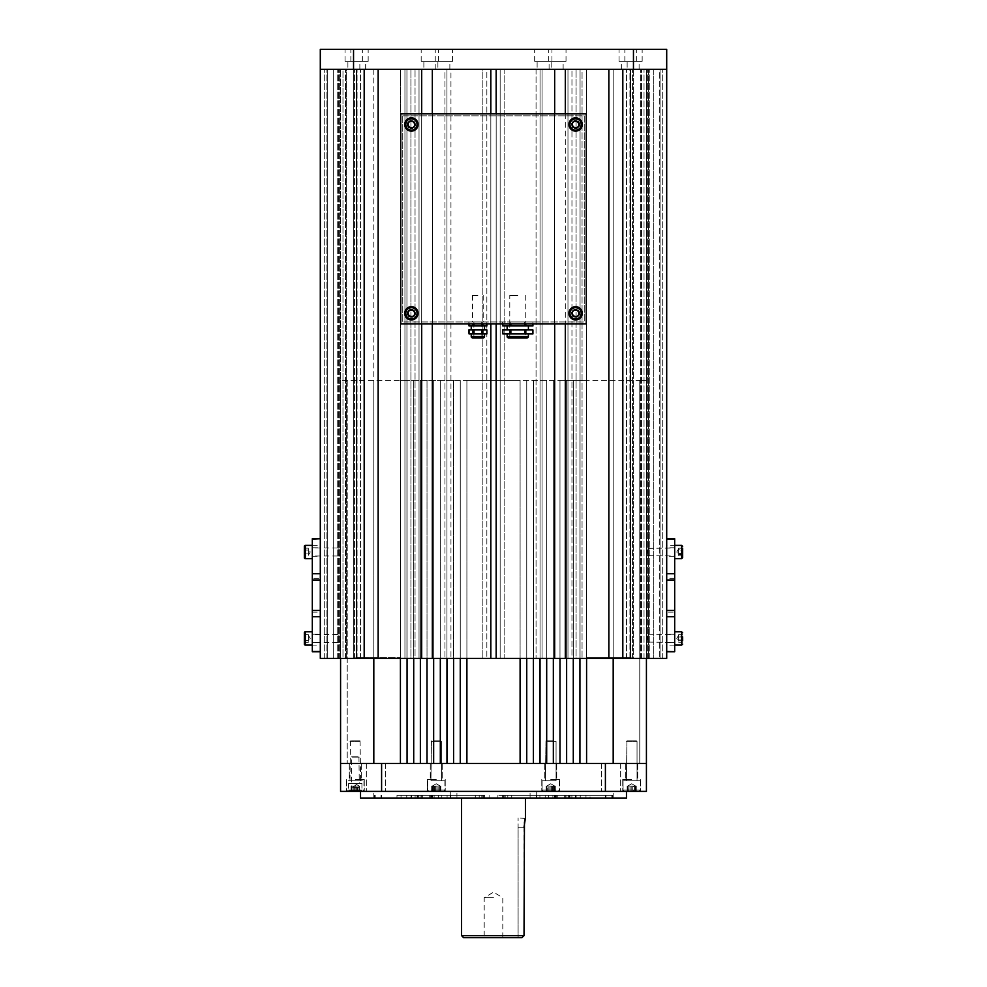 <?xml version="1.0" encoding="UTF-8"?>
<svg xmlns="http://www.w3.org/2000/svg" width="987" height="987" viewBox="0 0 987 987"><rect width="100%" height="100%" fill="white"/><g stroke="black" fill="none" stroke-linecap="round" stroke-linejoin="round"><path stroke-width="0.74" stroke-dasharray="4.93 3.7" d="M450.294 798.027L536.718 798.027L450.294 798.027M450.294 791.377L536.718 791.377L450.294 791.377M605.574 798.027L481.816 798.027L489.12 798.027L489.12 795.362L489.12 798.027L373.814 798.027L605.574 798.027L605.574 795.362L611.866 795.362L611.78 798.027M590.029 795.362L555.582 795.362L612.643 795.362L612.606 798.027L612.643 795.362L590.029 795.362L590.029 798.027M569.462 795.362L502.408 795.362L571.892 795.362L569.462 795.362L569.462 798.027M396.971 795.362L431.418 795.362L396.971 795.362L396.971 798.027M475.265 795.362L415.108 795.362L484.592 795.362L475.265 795.362L475.265 798.027M564.243 795.362L497.88 795.362L566.97 795.362L564.243 795.362L564.243 798.027M401.018 798.027L401.018 795.362L434.107 795.362L410.863 795.362L410.863 798.027M613.137 791.377L373.814 791.377L613.137 791.377M375.22 795.362L375.22 798.027M481.816 798.027L481.816 795.362L422.757 795.362L422.757 798.027M511.735 795.362L511.735 798.027M585.982 798.027L585.982 795.362L611.78 795.362M505.184 795.362L505.184 798.027M417.538 795.362L417.538 798.027M374.394 795.362L374.394 798.027L374.357 795.362M401.018 795.362L410.863 795.362M497.88 795.362L497.88 798.027L497.88 795.362M481.816 795.362L422.757 795.362M585.982 795.362L605.574 795.362M463.582 937.65L521.938 937.65M493.5 897.751L484.198 897.751L493.5 897.751M524.023 827.279L518.101 827.279L518.101 937.65L518.101 817.964L518.101 827.279L524.023 827.279L524.023 935.651L461.583 935.651M525.281 818.433L518.101 817.964M360.526 798.027L626.474 798.027M493.5 791.377L360.526 791.377L493.5 791.377M493.5 937.65L502.802 937.65L493.5 937.65M550.746 779.409L559.728 779.409L550.746 779.409M550.746 763.444L556.73 763.444L550.746 763.444M436.254 779.409L427.272 779.409L436.254 779.409M436.254 763.444L430.27 763.444L436.254 763.444M355.283 779.409L364.265 779.409L355.283 779.409M355.283 763.444L349.299 763.444L355.283 763.444M631.717 779.409L622.735 779.409L631.717 779.409M631.717 763.444L637.701 763.444L631.717 763.444M550.746 791.377L559.728 791.377L550.746 791.377M436.254 791.377L427.272 791.377L436.254 791.377M355.283 791.377L364.265 791.377L355.283 791.377M631.717 791.377L622.735 791.377L631.717 791.377M375.961 791.377L385.609 791.377L375.961 791.377M375.961 763.444L385.609 763.444L375.961 763.444M611.039 791.377L601.391 791.377L611.039 791.377M611.039 763.444L601.391 763.444L611.039 763.444M381.599 791.377L340.577 791.377L340.577 763.444L646.423 763.444L646.423 791.377L605.401 791.377L605.401 763.444L381.599 763.444L381.599 791.377L605.401 791.377M381.599 763.444L613.186 763.444L586.586 763.444L586.586 380.464L466.9 380.464L520.1 380.464L520.1 658.391M646.423 658.391L646.423 69.3L646.423 658.391L646.423 69.3L646.423 658.391L646.423 69.3L646.423 658.391L646.423 69.3L646.423 658.391L646.423 69.3L653.739 69.3L613.186 69.3L649.754 69.3L646.423 69.3L649.754 69.3L646.423 69.3L646.423 658.391L631.211 658.391L631.211 657.724L586.586 657.724L631.211 657.724L586.586 657.724L586.586 658.391L586.586 69.3L580.06 69.3L582.059 69.3L582.059 658.391L582.059 69.3L586.586 69.3L586.586 657.724L613.186 657.724L613.186 69.3L586.586 69.3L613.186 69.3L613.186 657.724L631.211 657.724L631.211 658.391L580.06 658.391L653.739 658.391L646.423 658.391L649.754 658.391L646.423 658.391L646.423 380.464L646.423 763.444L646.423 380.464L340.577 380.464L646.423 380.464L646.423 763.444L639.773 763.444L646.423 763.444L639.773 763.444L646.423 763.444L639.773 763.444L646.423 763.444L639.773 763.444L646.423 763.444L639.773 763.444L646.423 763.444L639.773 763.444L646.423 763.444L639.773 763.444L646.423 763.444L639.773 763.444L646.423 763.444L639.773 763.444L646.423 763.444L639.773 763.444L639.773 380.464L639.773 763.444L639.773 380.464L639.773 763.444L639.773 380.464L639.773 763.444L639.773 380.464L639.773 763.444L639.773 380.464L639.773 763.444L639.773 380.464L639.773 763.444L639.773 380.464L639.773 763.444L639.773 380.464L639.773 763.444L639.773 380.464L639.773 763.444L639.773 380.464L646.423 380.464L639.773 380.464L646.423 380.464L639.773 380.464L646.423 380.464L639.773 380.464L646.423 380.464L639.773 380.464L646.423 380.464L639.773 380.464L646.423 380.464L639.773 380.464L646.423 380.464L639.773 380.464L646.423 380.464L639.773 380.464L646.423 380.464L639.773 380.464L646.423 380.464L639.773 380.464L639.773 763.444L646.423 763.444L605.401 763.444M493.5 798.027L373.814 798.027L493.5 798.027M351.668 756.795L358.947 756.795L351.668 756.795M359.231 757.128L351.298 757.128L359.231 757.128M360.884 791.377L349.632 791.377L360.884 791.377M358.367 787.379L355.752 787.379L358.367 787.379M352.914 787.379L357.899 787.379L352.914 787.379L352.914 791.377L359.083 791.377L352.914 791.377M351.335 783.394L359.28 783.394L351.335 783.394L351.631 756.795M348.707 783.394L361.933 783.394L348.707 783.394M351.964 787.379L355.283 785.467L358.614 787.379M353.852 787.379L353.852 791.377M351.483 787.379L351.483 791.377M356.714 787.379L356.714 791.377M359.083 787.379L359.083 791.377M357.652 787.379L357.652 791.377M433.379 740.842L441.041 740.842L433.379 740.842M439.449 741.373L430.937 741.373L439.449 741.373M440.646 791.377L428.938 791.377L440.646 791.377M438.647 786.059L431.677 786.059L438.647 786.059M433.059 780.729L441.571 780.729L433.059 780.729M431.06 780.729L444.89 780.729L431.06 780.729M438.055 791.377L431.677 791.377L440.819 791.377L438.055 791.377L438.055 786.059M433.478 786.059L433.478 791.377M431.677 786.059L431.677 791.377M434.44 786.059L434.44 791.377M439.018 786.059L439.018 791.377M440.819 786.059L440.819 791.377M551.425 740.842L545.959 740.842L551.425 740.842M550.006 741.373L556.063 741.373L550.006 741.373M549.722 791.377L558.062 791.377L549.722 791.377M550.191 786.059L555.027 786.059L550.191 786.059M551.499 780.729L545.429 780.729L551.499 780.729M551.967 780.729L542.11 780.729L551.967 780.729M555.027 791.377L546.477 791.377L555.027 791.377L555.027 786.059M551.4 786.059L551.4 791.377M547.082 786.059L555.323 786.059L546.761 786.059L554.743 786.059L547.082 786.059L547.119 791.377M546.477 786.059L546.477 791.377M550.104 786.059L550.104 791.377M554.373 786.059L554.373 791.377M635.542 740.842L626.93 740.842L635.542 740.842M627.461 741.373L637.034 741.373L627.461 741.373M625.869 791.377L639.033 791.377L625.869 791.377M628.522 786.059L635.949 786.059L628.522 786.059M635.961 780.729L626.4 780.729L635.961 780.729M638.626 780.729L623.068 780.729L638.626 780.729M635.949 791.377L627.473 791.377L635.949 791.377L635.949 786.059M635.394 786.059L635.394 791.377M631.162 786.059L631.162 791.377M627.473 786.059L627.473 791.377M628.016 786.059L636.27 786.059L627.152 786.059L635.665 786.059L627.72 786.059L628.028 791.377M632.272 786.059L632.272 791.377M636.455 740.842L626.93 740.842L636.455 740.842M626.449 741.373L637.034 741.373L626.449 741.373M624.475 791.377L639.033 791.377L624.475 791.377M636.985 780.729L626.4 780.729L636.985 780.729M640.267 780.729L623.068 780.729L640.267 780.729M635.665 786.059L631.717 783.752L627.72 786.059L631.717 783.752L635.702 786.059M633.432 791.377L627.152 791.377L633.432 791.377L633.432 786.059M636.27 786.059L636.27 791.377M634.555 786.059L634.555 791.377M629.99 786.059L629.99 791.377M627.152 786.059L627.152 791.377M628.867 786.059L628.867 791.377M553.621 740.842L545.959 740.842L553.621 740.842M547.551 741.373L556.063 741.373L547.551 741.373M546.354 791.377L558.062 791.377L546.354 791.377M553.941 780.729L545.429 780.729L553.941 780.729M555.94 780.729L542.11 780.729L555.94 780.729M548.945 791.377L555.323 791.377L546.181 791.377L548.945 791.377L548.945 786.059M553.522 786.059L553.522 791.377M555.323 786.059L555.323 791.377M552.56 786.059L552.56 791.377M547.982 786.059L547.982 791.377M546.181 786.059L546.181 791.377M435.575 740.842L441.041 740.842L435.575 740.842M436.994 741.373L430.937 741.373L436.994 741.373M437.278 791.377L428.938 791.377L437.278 791.377M436.809 786.059L431.973 786.059L436.809 786.059M435.501 780.729L441.571 780.729L435.501 780.729M435.033 780.729L444.89 780.729L435.033 780.729M431.973 791.377L440.523 791.377L431.973 791.377L431.973 786.059M435.6 786.059L435.6 791.377M439.881 786.059L439.881 791.377M440.523 786.059L440.523 791.377M436.896 786.059L436.896 791.377M432.627 786.059L432.627 791.377M351.458 740.842L360.07 740.842L351.458 740.842M359.539 741.373L349.966 741.373L359.539 741.373M361.131 791.377L347.967 791.377L361.131 791.377M358.478 786.059L351.051 786.059L358.478 786.059M351.039 780.729L360.6 780.729L351.039 780.729M348.374 780.729L363.932 780.729L348.374 780.729M351.051 791.377L359.527 791.377L351.051 791.377L351.051 786.059M351.606 786.059L351.606 791.377M355.838 786.059L355.838 791.377M359.527 786.059L359.527 791.377M358.972 786.059L358.972 791.377M354.728 786.059L354.728 791.377M312.311 547.785L312.311 556.236L312.311 547.785L320.294 547.785L320.294 556.236L320.294 547.785M312.311 556.236L320.294 556.236M312.311 634.222L312.311 642.673L312.311 634.222L320.294 634.222L320.294 642.673L320.294 634.222M312.311 642.673L320.294 642.673M312.311 578.32L312.311 612.137L312.311 578.32L320.294 578.32L320.294 612.137L320.294 578.32M312.311 612.137L320.294 612.137M312.311 645.091L312.311 538.717L320.294 538.717L320.294 651.741L312.311 651.741L312.311 631.803L312.311 645.091L320.294 645.091M674.689 642.673L674.689 634.222L674.689 642.673L666.706 642.673L666.706 634.222L666.706 642.673M674.689 634.222L666.706 634.222M674.689 556.236L674.689 547.785L674.689 556.236L666.706 556.236L666.706 547.785L666.706 556.236M674.689 547.785L666.706 547.785M674.689 612.137L674.689 578.32L674.689 612.137L666.706 612.137L666.706 578.32L666.706 612.137M674.689 578.32L666.706 578.32M674.689 545.367L674.689 651.741L666.706 651.741L666.706 538.717L674.689 538.717L674.689 558.654L674.689 545.367L666.706 545.367M648.089 639.847L648.089 634.789L648.089 639.847M648.422 636.923L648.422 642.438L648.422 636.923M682.659 636.294L682.659 642.253L682.659 636.294M678.674 638.885L678.674 635.813L678.674 638.885M678.674 636.109L678.674 642.253L678.674 634.641L678.674 636.109L682.659 636.109M674.689 639.971L674.689 634.456L674.689 639.971M678.674 636.985L682.659 636.985L682.659 640.785L678.674 640.785M678.674 642.253L682.659 642.253M678.674 639.909L682.659 639.909M678.674 634.641L682.659 634.641M648.089 553.411L648.089 548.353L648.089 553.411M648.422 550.487L648.422 556.002L648.422 550.487M682.659 557.667L682.659 548.204L682.659 550.549L678.674 550.549L678.674 552.449L678.674 550.549M678.674 555.089L678.674 552.449L678.674 555.089M678.674 549.673L678.674 554.645L678.674 548.204L678.674 549.673L682.659 549.673L682.659 548.204L678.674 548.204M674.689 553.534L674.689 548.019L674.689 553.534M682.659 554.163L682.659 549.673M678.674 555.817L682.659 555.817M678.674 553.473L682.659 553.473M678.674 554.349L682.659 554.349M338.911 555.669L338.578 548.019L312.311 548.019L312.311 556.002L312.311 548.019M338.911 548.353L338.578 556.002L312.311 556.002M308.326 554.891L308.326 549.13L308.326 554.891M308.326 555.336L310.251 552.017L308.326 548.686L308.326 552.017L308.326 550.092L304.341 550.092L304.341 555.854L304.341 548.167L304.341 555.854L308.326 555.854M308.326 548.686L308.326 550.092L304.341 550.092M308.326 548.167L304.341 548.167M308.326 553.929L304.341 553.929L308.326 553.929M338.911 642.105L338.578 634.456L312.311 634.456L312.311 642.438L312.311 634.456M338.911 634.789L338.578 642.438L312.311 642.438M308.326 641.328L308.326 635.566L308.326 641.328M308.326 635.122L308.326 638.453L308.326 636.529L304.341 636.529L304.341 642.29L304.341 636.529L308.326 636.529L308.326 635.122L310.251 638.453L308.326 641.772M308.326 634.604L308.326 635.566L308.326 634.604L304.341 634.604M304.341 632.79L304.341 644.104M308.326 640.366L304.341 640.366L308.326 640.366M308.326 642.29L304.341 642.29M346.314 658.391L346.314 69.3L339.627 69.3L354.58 69.3L346.314 69.3L346.314 658.391L360.428 658.391L342.97 658.391L342.97 69.3L360.428 69.3L339.627 69.3L342.97 69.3L342.97 658.391L339.627 658.391L339.627 69.3L339.627 658.391L360.428 658.391L346.314 658.391M633.296 69.3L621.329 69.3L633.296 69.3L633.272 658.391L647.373 658.391L626.572 658.391L633.272 658.391L626.572 658.391L629.928 658.391L629.928 69.3L626.572 69.3L632.42 69.3L629.928 69.3L629.928 658.391L647.373 658.391L633.272 658.391L633.272 69.3L647.373 69.3L626.572 69.3L633.272 69.3L633.296 61.317L621.329 61.317L633.296 61.317M626.572 658.391L626.572 69.3L626.572 658.391M660.056 658.391L666.706 658.391L660.056 658.391L666.706 658.391L660.056 658.391L660.056 69.3L666.706 69.3L630.471 69.3L666.706 69.3L660.056 69.3L666.706 69.3L660.056 69.3L660.056 658.391M666.706 658.391L659.723 658.391L666.706 658.391L659.723 658.391L666.706 658.391L666.706 49.35L320.294 49.35L320.294 69.3L630.471 69.3L630.471 658.391L666.706 658.391M320.294 69.3L320.294 658.391L356.529 658.391L356.529 69.3L320.294 69.3L327.277 69.3L327.277 658.391L327.277 69.3L327.277 658.391L320.294 658.391L327.277 658.391L320.294 658.391L327.277 658.391L327.277 69.3L320.294 69.3L320.294 658.391L320.294 69.3L320.294 658.391L320.294 69.3L320.294 658.391L320.294 69.3L320.294 658.391L320.294 69.3L320.294 658.391L320.294 69.3L353.543 69.3L353.543 49.35M356.529 658.391L364.178 658.391L364.178 69.3L378.144 69.3L378.144 658.391L364.178 658.391L364.178 69.3L364.178 658.391M378.144 658.391L378.144 69.3L378.144 658.391L421.696 658.391L421.696 69.3L432.331 69.3L432.331 658.391L421.696 658.391L421.696 69.3L421.696 658.391M432.331 658.391L432.331 69.3L432.331 658.391L630.471 658.391M580.06 658.391L567.969 658.391L567.969 69.3L567.969 658.391L567.969 69.3L571.954 69.3L542.036 69.3L567.969 69.3L567.969 658.391L542.036 658.391L571.954 658.391L571.954 69.3L576.075 69.3L571.954 69.3L571.954 658.391L576.075 658.391L576.075 69.3L580.06 69.3L576.075 69.3L576.075 658.391L580.06 658.391L580.06 69.3L580.06 658.391M540.037 658.391L536.052 658.391L540.037 658.391L540.037 69.3L542.036 69.3L542.036 658.391L542.036 69.3L540.037 69.3L540.037 658.391L540.037 69.3L540.037 658.391L540.037 380.464L546.687 380.464L546.687 658.391M504.135 658.391L536.052 658.391L500.15 658.391L504.135 658.391L504.135 69.3L540.037 69.3L536.052 69.3L536.052 658.391L536.052 69.3L504.135 69.3L504.135 658.391M486.85 658.391L419.031 658.391L486.85 658.391L486.85 69.3L504.135 69.3L500.15 69.3L500.15 658.391L500.15 69.3L500.15 658.391L500.15 69.3L444.964 69.3L444.964 658.391L444.964 69.3L419.031 69.3L446.963 69.3L446.963 658.391L446.963 69.3L446.963 658.391L446.963 69.3L450.948 69.3L450.948 658.391L450.948 69.3L482.865 69.3L482.865 658.391L482.865 69.3L486.85 69.3L486.85 658.391M415.046 658.391L419.031 658.391L419.031 69.3L419.031 658.391L419.031 69.3L415.046 69.3L419.031 69.3L419.031 658.391L415.046 658.391L415.046 69.3L410.925 69.3L415.046 69.3L415.046 658.391L410.925 658.391L415.046 658.391M406.94 658.391L410.925 658.391L410.925 69.3L406.94 69.3L410.925 69.3L410.925 658.391L406.94 658.391L406.94 69.3L404.941 69.3L406.94 69.3L406.94 658.391L406.94 69.3L406.94 658.391L404.941 658.391L406.94 658.391M400.414 658.391L404.941 658.391L404.941 69.3L333.261 69.3L404.941 69.3L404.941 658.391L355.789 658.391L400.414 658.391L400.414 69.3L400.414 658.391L400.414 380.464L407.063 380.464L400.414 380.464L400.414 763.444L373.814 763.444L373.814 380.464L373.814 763.444L613.186 763.444L613.186 380.464L613.186 763.444L646.423 763.444L646.423 380.464L646.423 763.444M340.577 658.391L355.789 658.391L333.261 658.391L340.577 658.391L333.261 658.391L340.577 658.391L337.246 658.391L340.577 658.391L340.577 69.3L340.577 763.444L347.227 763.444L340.577 763.444L347.227 763.444L340.577 763.444L347.227 763.444L340.577 763.444L347.227 763.444L340.577 763.444L347.227 763.444L340.577 763.444L347.227 763.444L340.577 763.444L347.227 763.444L340.577 763.444L347.227 763.444L340.577 763.444L347.227 763.444L340.577 763.444L347.227 763.444L340.577 763.444L340.577 380.464L340.577 763.444M333.261 658.391L337.246 658.391L333.261 658.391L333.261 69.3L337.246 69.3L333.261 69.3L333.261 658.391M496.165 658.391L496.165 69.3L496.165 658.391L496.165 69.3L490.835 69.3L490.835 658.391M554.669 658.391L554.669 69.3L554.669 658.391L554.669 69.3L565.304 69.3L565.304 658.391M608.856 658.391L608.856 69.3L608.856 658.391L608.856 69.3L622.822 69.3L622.822 658.391M659.723 69.3L666.706 69.3L659.723 69.3L659.723 658.391L659.723 69.3M648.422 69.3L653.739 69.3L648.422 69.3L648.422 658.391L648.422 69.3M653.739 69.3L649.754 69.3L653.739 69.3L653.739 658.391L653.739 69.3M320.294 651.383L320.294 539.075M666.706 651.383L666.706 539.075M565.304 113.85L565.304 323.946M554.669 323.946L554.669 113.85M496.165 323.946L496.165 113.85M490.835 113.85L490.835 323.946M432.331 323.946L432.331 113.85M421.696 113.85L421.696 323.946M373.814 69.3L373.814 657.724L355.789 657.724L355.789 658.391L355.789 657.724L373.814 657.724L373.814 69.3M586.586 658.391L586.586 69.3L586.586 763.444L586.586 380.464L573.287 380.464L573.287 658.391M354.58 658.391L354.58 69.3L354.58 658.391M357.072 658.391L357.072 69.3L357.072 658.391M353.704 69.3L365.671 69.3L353.704 69.3L353.728 658.391L353.704 61.317L365.671 61.317L353.704 61.317M345.475 658.391L345.475 69.3L345.475 658.391M355.789 657.724L400.414 657.724L355.789 657.724M324.279 658.391L324.279 69.3L324.279 658.391M326.944 658.391L326.944 69.3L326.944 658.391M662.721 658.391L662.721 69.3L662.721 658.391M338.578 658.391L338.578 69.3L338.578 658.391M632.42 658.391L632.42 69.3L632.42 658.391M640.686 658.391L640.686 69.3L640.686 658.391M644.03 658.391L644.03 69.3L644.03 658.391M641.525 658.391L641.525 69.3L641.525 658.391M414.984 313.989A3.652 3.652 0 0 1 410.703 316.901A3.652 3.652 0 0 1 407.791 312.632A3.652 3.652 0 0 1 412.06 309.721A3.652 3.652 0 0 1 414.984 313.989M407.471 312.571A3.985 3.985 0 0 0 410.641 317.234A3.985 3.985 0 0 0 415.305 314.051A3.985 3.985 0 0 1 410.641 317.234A3.985 3.985 0 0 1 407.471 312.571A3.985 3.985 0 0 1 412.122 309.387A3.985 3.985 0 0 1 415.305 314.051A3.985 3.985 0 0 0 412.122 309.387A3.985 3.985 0 0 0 407.471 312.571M417.92 314.545A6.65 6.65 0 0 1 410.148 319.85A6.65 6.65 0 0 1 404.855 312.077A6.65 6.65 0 0 1 412.615 306.784A6.65 6.65 0 0 1 417.92 314.545M413.886 310.399L415.157 314.026L413.911 315.482L412.652 316.938L408.877 316.222L407.619 312.595L408.865 311.139L410.123 309.696L413.886 310.399M579.937 658.391L579.937 380.464L579.937 763.444L573.287 763.444L573.287 380.464L573.287 763.444L573.287 380.464L559.987 380.464L559.987 658.391M566.637 658.391L566.637 380.464L566.637 763.444L559.987 763.444L559.987 380.464L559.987 763.444L559.987 380.464L546.687 380.464L546.687 763.444L553.337 763.444L553.337 380.464L553.337 658.391M526.75 658.391L526.75 380.464L526.75 763.444L520.1 763.444L520.1 380.464L540.037 380.464L540.037 763.444L533.399 763.444L533.399 380.464L533.399 658.391M460.25 658.391L460.25 380.464L407.063 380.464L460.25 380.464L460.25 763.444L466.9 763.444L466.9 380.464L466.9 658.391M446.963 658.391L446.963 380.464L446.963 763.444L453.601 763.444L453.601 380.464L453.601 658.391M433.663 658.391L433.663 380.464L433.663 763.444L440.313 763.444L440.313 380.464L440.313 658.391M420.363 658.391L420.363 380.464L420.363 763.444L427.013 763.444L427.013 380.464L427.013 658.391M407.063 658.391L407.063 380.464L407.063 763.444L413.713 763.444L413.713 380.464L413.713 658.391M400.414 763.444L400.414 380.464L400.414 763.444M526.75 380.464L526.75 763.444L526.75 380.464M520.1 380.464L520.1 763.444L520.1 380.464M540.037 380.464L540.037 763.444L540.037 380.464M533.399 380.464L533.399 763.444L533.399 380.464M553.337 380.464L553.337 763.444L553.337 380.464M546.687 380.464L546.687 763.444L546.687 380.464M566.637 380.464L566.637 763.444L566.637 380.464M579.937 380.464L579.937 763.444L579.937 380.464M460.25 380.464L460.25 763.444L460.25 380.464M466.9 380.464L466.9 763.444L466.9 380.464M446.963 380.464L446.963 763.444L446.963 380.464M453.601 380.464L453.601 763.444L453.601 380.464M433.663 380.464L433.663 763.444L433.663 380.464M440.313 380.464L440.313 763.444L440.313 380.464M420.363 380.464L420.363 763.444L420.363 380.464M427.013 380.464L427.013 763.444L427.013 380.464M407.063 380.464L407.063 763.444L407.063 380.464M413.713 380.464L413.713 763.444L413.713 380.464M347.227 380.464L347.227 763.444L347.227 380.464M373.814 658.391L373.814 380.464M613.186 380.464L613.186 658.391M517.768 321.959L509.785 321.959L517.768 321.959M517.768 295.36L509.785 295.36L517.768 295.36M477.881 321.959L472.551 321.959L477.881 321.959M477.881 295.36L472.551 295.36L477.881 295.36M578.407 313.311A2.788 2.788 0 0 0 575.618 310.523A2.788 2.788 0 0 0 572.818 313.311A2.788 2.788 0 0 0 575.618 316.111A2.788 2.788 0 0 0 578.407 313.311A2.788 2.788 0 0 0 575.618 310.523A2.788 2.788 0 0 0 572.818 313.311A2.788 2.788 0 0 0 575.618 316.111A2.788 2.788 0 0 0 578.407 313.311M414.182 313.311A2.788 2.788 0 0 0 411.382 310.523A2.788 2.788 0 0 0 408.593 313.311A2.788 2.788 0 0 0 411.382 316.111A2.788 2.788 0 0 0 414.182 313.311A2.788 2.788 0 0 0 411.382 310.523A2.788 2.788 0 0 0 408.593 313.311A2.788 2.788 0 0 0 411.382 316.111A2.788 2.788 0 0 0 414.182 313.311M414.182 124.485A2.788 2.788 0 0 0 411.382 121.685A2.788 2.788 0 0 0 408.593 124.485A2.788 2.788 0 0 0 411.382 127.274A2.788 2.788 0 0 0 414.182 124.485A2.788 2.788 0 0 0 411.382 121.685A2.788 2.788 0 0 0 408.593 124.485A2.788 2.788 0 0 0 411.382 127.274A2.788 2.788 0 0 0 414.182 124.485M578.407 124.485A2.788 2.788 0 0 0 575.618 121.685A2.788 2.788 0 0 0 572.818 124.485A2.788 2.788 0 0 0 575.618 127.274A2.788 2.788 0 0 0 578.407 124.485A2.788 2.788 0 0 0 575.618 121.685A2.788 2.788 0 0 0 572.818 124.485A2.788 2.788 0 0 0 575.618 127.274A2.788 2.788 0 0 0 578.407 124.485M402.745 115.837L402.745 321.959L584.255 321.959L584.255 115.837L402.745 115.837L402.745 321.959L584.255 321.959L584.255 115.837L402.745 115.837M400.747 113.85L400.747 323.946L586.253 323.946L586.253 113.85L400.747 113.85M414.984 125.164A3.652 3.652 0 0 1 410.703 128.076A3.652 3.652 0 0 1 407.791 123.807A3.652 3.652 0 0 1 412.06 120.895A3.652 3.652 0 0 1 414.984 125.164M407.471 123.745A3.985 3.985 0 0 0 410.641 128.409A3.985 3.985 0 0 0 415.305 125.226A3.985 3.985 0 0 1 410.641 128.409A3.985 3.985 0 0 1 407.471 123.745A3.985 3.985 0 0 1 412.122 120.562A3.985 3.985 0 0 1 415.305 125.226A3.985 3.985 0 0 0 412.122 120.562A3.985 3.985 0 0 0 407.471 123.745M417.92 125.719A6.65 6.65 0 0 1 410.148 131.012A6.65 6.65 0 0 1 404.855 123.252A6.65 6.65 0 0 1 412.615 117.946A6.65 6.65 0 0 1 417.92 125.719M413.886 121.574L415.157 125.201L413.911 126.657L412.652 128.1L408.877 127.397L407.619 123.77L408.865 122.314L410.123 120.858L413.886 121.574M551.165 69.3L563.133 69.3L551.165 69.3L551.165 61.317L563.133 61.317L551.165 61.317M563.133 69.3L563.133 61.317M627.14 69.3L639.107 69.3L627.14 69.3L627.14 61.317L639.107 61.317L627.14 61.317M639.107 69.3L639.107 61.317M621.329 69.3L621.329 61.317M537.125 69.3L549.093 69.3L537.125 69.3L537.125 61.317L549.093 61.317L537.125 61.317M549.093 69.3L549.093 61.317M423.867 69.3L435.835 69.3L423.867 69.3L423.867 61.317L435.835 61.317L423.867 61.317M435.835 69.3L435.835 61.317M347.893 69.3L359.86 69.3L347.893 69.3L347.893 61.317L359.86 61.317L347.893 61.317M359.86 69.3L359.86 61.317M365.671 69.3L365.671 61.317M548.735 61.317L566.02 61.317L548.735 61.317L548.735 49.35L566.02 49.35L548.735 49.35M566.02 61.317L566.02 49.35M624.857 61.317L642.155 61.317L624.857 61.317L624.857 49.35L642.155 49.35L624.857 49.35M642.155 61.317L642.155 49.35M619.034 61.317L636.331 61.317L619.034 61.317L619.034 49.35L636.331 49.35L619.034 49.35M636.331 61.317L636.331 49.35M534.67 61.317L551.955 61.317L534.67 61.317L534.67 49.35L551.955 49.35L534.67 49.35M551.955 61.317L551.955 49.35M421.178 61.317L438.462 61.317L421.178 61.317L421.178 49.35L438.462 49.35L421.178 49.35M438.462 61.317L438.462 49.35M345.043 61.317L362.34 61.317L345.043 61.317L345.043 49.35L362.34 49.35L345.043 49.35M362.34 61.317L362.34 49.35M350.866 61.317L368.163 61.317L350.866 61.317L350.866 49.35L368.163 49.35L350.866 49.35M368.163 61.317L368.163 49.35M437.895 69.3L449.862 69.3L437.895 69.3L437.895 61.317L449.862 61.317L437.895 61.317M449.862 69.3L449.862 61.317M435.242 61.317L452.527 61.317L435.242 61.317L435.242 49.35L452.527 49.35L435.242 49.35M452.527 61.317L452.527 49.35M353.543 69.3L633.457 69.3L633.457 49.35M633.457 69.3L666.706 69.3M525.75 295.36L525.75 337.912L509.785 337.912L509.785 321.959L525.75 321.959L509.785 321.959L509.785 295.36M507.133 333.927L528.403 333.927L507.133 333.927M502.617 325.944L502.617 321.959L509.711 321.959L502.802 321.959L502.802 323.946M502.617 323.946L502.617 321.959M507.133 329.942L528.403 329.942L507.133 329.942M507.133 325.944L528.403 325.944L507.133 325.944M502.617 333.927L502.617 329.942M502.802 329.942L509.711 329.942L509.711 333.927L502.802 333.927M524.677 329.942L524.677 333.927L510.859 333.927L510.859 329.942L532.746 329.942L532.746 333.927L525.824 333.927L525.824 329.942M509.711 333.927L510.859 333.927M509.711 329.942L510.859 329.942M524.677 333.927L525.824 333.927M509.711 323.946L509.711 325.944L510.859 325.944L510.859 321.959L524.677 321.959L509.711 321.959L510.859 321.959L510.859 323.946M524.677 323.946L524.677 321.959L525.824 321.959L524.677 321.959L524.677 325.944L510.859 325.944M524.677 325.944L525.824 325.944L525.824 321.959L532.746 321.959L525.824 321.959L525.824 323.946M532.746 323.946L532.746 325.944L525.824 325.944M509.711 325.944L502.802 325.944M508.465 337.912L527.083 337.912M579.209 313.989A3.652 3.652 0 0 1 574.94 316.901A3.652 3.652 0 0 1 572.016 312.632A3.652 3.652 0 0 1 576.297 309.721A3.652 3.652 0 0 1 579.209 313.989M571.695 312.571A3.985 3.985 0 0 0 574.878 317.234A3.985 3.985 0 0 0 579.529 314.051A3.985 3.985 0 0 1 574.878 317.234A3.985 3.985 0 0 1 571.695 312.571A3.985 3.985 0 0 1 576.359 309.387A3.985 3.985 0 0 1 579.529 314.051A3.985 3.985 0 0 0 576.359 309.387A3.985 3.985 0 0 0 571.695 312.571M582.145 314.545A6.65 6.65 0 0 1 574.385 319.85A6.65 6.65 0 0 1 569.08 312.077A6.65 6.65 0 0 1 576.852 306.784A6.65 6.65 0 0 1 582.145 314.545M578.123 310.399L579.381 314.026L578.135 315.482L576.877 316.938L573.114 316.222L571.843 312.595L573.089 311.139L574.348 309.696L578.123 310.399M579.209 125.164A3.652 3.652 0 0 1 574.94 128.076A3.652 3.652 0 0 1 572.016 123.807A3.652 3.652 0 0 1 576.297 120.895A3.652 3.652 0 0 1 579.209 125.164M571.695 123.745A3.985 3.985 0 0 0 574.878 128.409A3.985 3.985 0 0 0 579.529 125.226A3.985 3.985 0 0 1 574.878 128.409A3.985 3.985 0 0 1 571.695 123.745A3.985 3.985 0 0 1 576.359 120.562A3.985 3.985 0 0 1 579.529 125.226A3.985 3.985 0 0 0 576.359 120.562A3.985 3.985 0 0 0 571.695 123.745M582.145 125.719A6.65 6.65 0 0 1 574.385 131.012A6.65 6.65 0 0 1 569.08 123.252A6.65 6.65 0 0 1 576.852 117.946A6.65 6.65 0 0 1 582.145 125.719M578.123 121.574L579.381 125.201L578.135 126.657L576.877 128.1L573.114 127.397L571.843 123.77L573.089 122.314L574.348 120.858L578.123 121.574M481.866 321.959L481.866 337.912L473.883 337.912L473.883 321.959L481.866 321.959L473.883 321.959M471.231 333.927L484.518 333.927L471.231 333.927M468.862 325.944L468.862 321.959L472.884 321.959L469.047 321.959L469.047 323.946M468.862 323.946L468.862 321.959M471.231 329.942L484.518 329.942L471.231 329.942M471.231 325.944L484.518 325.944L471.231 325.944M468.862 333.927L468.862 329.942M469.047 329.942L472.884 329.942L472.884 333.927L469.047 333.927M481.718 329.942L481.718 333.927L474.031 333.927L474.031 329.942L486.702 329.942L486.702 333.927L482.865 333.927L482.865 329.942M472.884 333.927L474.031 333.927M472.884 329.942L474.031 329.942M481.718 333.927L482.865 333.927M472.884 323.946L472.884 325.944L474.031 325.944L474.031 321.959L481.718 321.959L472.884 321.959L474.031 321.959L474.031 323.946M481.718 323.946L481.718 321.959L482.865 321.959L481.718 321.959L481.718 325.944L474.031 325.944M481.718 325.944L482.865 325.944L482.865 321.959L486.702 321.959L482.865 321.959L482.865 323.946M486.702 323.946L486.702 325.944L482.865 325.944M472.884 325.944L469.047 325.944M472.551 337.912L483.198 337.912M430.27 795.362L430.27 798.027M479.188 795.362L479.188 798.027M565.267 795.362L565.267 798.027M432.158 795.362L432.158 798.027M432.738 795.362L432.738 798.027M418.389 795.362L418.389 798.027M411.493 795.362L411.493 798.027M381.426 795.362L381.426 798.027M503.641 795.362L503.641 798.027M536.496 795.362L536.496 798.027M545.182 795.362L545.182 798.027M447.086 795.362L447.086 798.027M484.58 795.362L484.58 798.027M482.914 795.362L482.914 798.027M417.057 795.362L417.057 798.027M438.351 795.362L438.351 798.027M417.711 795.362L417.711 798.027M429.209 795.362L429.209 798.027M406.767 795.362L406.767 798.027M381.007 795.362L381.007 798.027M411.123 795.362L411.123 798.027M441.818 795.362L441.818 798.027M450.504 795.362L450.504 798.027M421.733 795.362L421.733 798.027M483.359 795.362L483.359 798.027M539.914 795.362L539.914 798.027M507.811 795.362L507.811 798.027M502.42 795.362L502.42 798.027M504.086 795.362L504.086 798.027M569.943 795.362L569.943 798.027M548.649 795.362L548.649 798.027M569.289 795.362L569.289 798.027M556.73 795.362L556.73 798.027M557.791 795.362L557.791 798.027M580.233 795.362L580.233 798.027M605.993 795.362L605.993 798.027M575.877 795.362L575.877 798.027M554.262 795.362L554.262 798.027M568.611 795.362L568.611 798.027M575.507 795.362L575.507 798.027M576.137 795.362L576.137 798.027M554.842 795.362L554.842 798.027M348.707 790.377L361.933 790.377L348.707 790.377M431.06 790.044L444.89 790.044L431.06 790.044M551.967 790.044L542.11 790.044L551.967 790.044M638.626 790.044L623.068 790.044L638.626 790.044M640.267 790.044L623.068 790.044L640.267 790.044M555.94 790.044L542.11 790.044L555.94 790.044M435.033 790.044L444.89 790.044L435.033 790.044M348.374 790.044L363.932 790.044L348.374 790.044M312.311 545.367L320.294 545.367M674.689 645.091L666.706 645.091M681.659 631.803L681.659 645.091M681.659 545.367L681.659 558.654M305.341 558.654L305.341 545.367M305.341 645.091L305.341 631.803M649.754 658.391L649.754 69.3L649.754 658.391M337.246 658.391L337.246 69.3L337.246 658.391M528.403 336.579L507.133 336.579M484.518 336.579L471.231 336.579M450.282 791.377L450.282 798.027M611.866 795.362L611.866 798.027M571.892 795.362L571.892 798.027M431.418 795.362L431.418 798.027M484.592 795.362L484.592 798.027M566.97 795.362L566.97 798.027M434.107 795.362L434.107 798.027M613.186 798.027L613.186 791.377L613.186 798.027M373.814 798.027L373.814 791.377L373.814 798.027M375.134 795.362L375.134 798.027M415.108 795.362L415.108 798.027M420.03 795.362L420.03 798.027M502.408 795.362L502.408 798.027M555.582 795.362L555.582 798.027M552.893 795.362L552.893 798.027M536.718 791.377L536.718 798.027M502.802 937.65L502.802 897.751L493.5 892.162L484.198 897.751L484.198 937.65M530.068 798.027L530.068 791.377M456.932 798.027L456.932 791.377M556.73 763.444L556.73 779.409L556.73 763.444M442.238 763.444L442.238 779.409L442.238 763.444M361.267 763.444L361.267 779.409L361.267 763.444M637.701 763.444L637.701 779.409L637.701 763.444M559.728 779.409L559.728 791.377L559.728 779.409M445.223 779.409L445.223 791.377L445.223 779.409M364.265 779.409L364.265 791.377L364.265 779.409M640.686 779.409L640.686 791.377L640.686 779.409M385.609 763.444L385.609 791.377L385.609 763.444M620.675 763.444L620.675 791.377L620.675 763.444M601.391 763.444L601.391 791.377L601.391 763.444M366.325 763.444L366.325 791.377L366.325 763.444M622.735 779.409L622.735 791.377L622.735 779.409M625.733 763.444L625.733 779.409L625.733 763.444M541.777 779.409L541.777 791.377L541.777 779.409M427.272 779.409L427.272 791.377L427.272 779.409M346.314 779.409L346.314 791.377L346.314 779.409M544.762 763.444L544.762 779.409L544.762 763.444M430.27 763.444L430.27 779.409L430.27 763.444M349.299 763.444L349.299 779.409L349.299 763.444M348.633 783.394L348.633 790.377L349.632 791.377M361.933 783.394L361.933 790.377L360.934 791.377M358.947 756.795L359.28 783.394M431.467 740.842L430.937 780.729L431.467 740.842M427.605 790.044L428.938 791.377L427.605 790.044L427.605 780.729L427.605 790.044M436.254 783.752L440.239 786.059L436.254 783.752L432.257 786.059L436.254 783.752M444.89 780.729L444.89 790.044L443.558 791.377L444.89 790.044L444.89 780.729M441.571 741.373L441.571 780.729L441.571 741.373M545.959 740.842L545.429 780.729L545.959 740.842M542.11 790.044L543.442 791.377L542.11 790.044L542.11 780.729L542.11 790.044M550.746 783.752L554.743 786.059L550.746 783.752L546.761 786.059L550.746 783.752M559.395 780.729L559.395 790.044L558.062 791.377L559.395 790.044L559.395 780.729M556.063 741.373L556.063 780.729L556.063 741.373M626.93 740.842L626.4 780.729L626.93 740.842M623.068 790.044L624.401 791.377L623.068 790.044L623.068 780.729L623.068 790.044M640.353 780.729L640.353 790.044L639.033 791.377L640.353 790.044L640.353 780.729M637.034 741.373L637.034 780.729L637.034 741.373M360.07 740.842L360.6 780.729M363.932 780.729L363.932 790.044L362.599 791.377M359.28 786.059L355.283 783.752L351.298 786.059M346.647 780.729L346.647 790.044L347.967 791.377M350.496 740.842L349.966 780.729M648.089 634.789L674.689 634.456M678.674 635.122L676.749 638.453L678.674 641.772M648.089 642.105L674.689 642.438M648.089 548.353L674.689 548.019M678.674 548.686L676.749 552.017L678.674 555.336M648.089 555.669L674.689 556.002M360.428 658.391L360.428 69.3L360.428 658.391M647.373 658.391L647.373 69.3L647.373 658.391M483.198 295.36L483.198 321.959M472.551 295.36L472.551 321.959M532.918 323.946L532.918 321.959M486.887 323.946L486.887 321.959"/><path stroke-width="1.48" d="M521.938 937.65L524.023 935.651L521.938 937.65L463.582 937.65L461.583 935.651L524.023 935.651L524.455 822.159M524.467 822.097L525.281 818.433M525.417 798.027L525.417 817.964L524.023 827.279M626.474 791.377L626.474 798.027L360.526 798.027L360.526 791.377M381.599 763.444L605.401 763.444L605.401 791.377L381.599 791.377L381.599 763.444L340.577 763.444L340.577 791.377L381.599 791.377M605.401 791.377L646.423 791.377L646.423 763.444L605.401 763.444M312.311 539.075L320.294 538.717L312.311 538.717L312.311 651.741L320.294 651.741L320.294 49.35L633.457 49.35L633.457 69.3L353.543 69.3L353.543 49.35M674.689 651.383L674.689 538.717L666.706 538.717L666.706 651.741L674.689 651.741L666.706 651.383L666.706 658.391L630.471 658.391L630.471 69.3L622.822 69.3L622.822 658.391L630.471 658.391M682.659 636.985L682.659 640.785M682.659 548.204L682.659 557.667L681.659 558.654L681.659 545.367L682.659 546.354M682.659 550.549L682.659 554.163M304.341 557.667L304.341 546.354A0.999 0.999 0 0 1 305.341 545.367L305.341 558.654A0.999 0.999 0 0 1 304.341 557.667L304.341 555.854M312.311 545.367L305.341 545.367M312.311 558.654L305.341 558.654M304.341 546.354L304.341 550.092M304.341 644.104L304.341 632.79A0.999 0.999 0 0 1 305.341 631.803L305.341 645.091A0.999 0.999 0 0 1 304.341 644.104M312.311 631.803L305.341 631.803M312.311 645.091L305.341 645.091M312.311 651.383L320.294 651.383L320.294 658.391L622.822 658.391M356.529 658.391L356.529 69.3L364.178 69.3L364.178 658.391M378.144 658.391L378.144 69.3L421.696 69.3L421.696 113.85M432.331 113.85L432.331 69.3L490.835 69.3L490.835 113.85M496.165 113.85L496.165 69.3L554.669 69.3L554.669 113.85M565.304 113.85L565.304 69.3L608.856 69.3L608.856 658.391M674.689 539.075L666.706 539.075L666.706 49.35L633.457 49.35M565.304 323.946L565.304 658.391M554.669 658.391L554.669 323.946M496.165 658.391L496.165 323.946M490.835 323.946L490.835 658.391M432.331 658.391L432.331 323.946M421.696 323.946L421.696 658.391M417.92 314.545A6.65 6.65 0 0 1 410.148 319.85A6.65 6.65 0 0 1 404.855 312.077A6.65 6.65 0 0 1 412.615 306.784A6.65 6.65 0 0 1 417.92 314.545M408.865 311.139A3.319 3.319 0 0 0 410.765 316.58A3.319 3.319 0 0 0 414.528 312.213A3.319 3.319 0 0 0 408.865 311.139M413.886 310.399L415.157 314.026L412.652 316.938L408.877 316.222L407.619 312.595L410.123 309.696L413.886 310.399M586.586 658.391L586.586 763.444L579.937 763.444L579.937 658.391M573.287 658.391L573.287 763.444L566.637 763.444L566.637 658.391M559.987 658.391L559.987 763.444L553.337 763.444L553.337 658.391M546.687 658.391L546.687 763.444L540.037 763.444L540.037 658.391M533.399 658.391L533.399 763.444L526.75 763.444L526.75 658.391M520.1 658.391L520.1 763.444L466.9 763.444L466.9 658.391M460.25 658.391L460.25 763.444L453.601 763.444L453.601 658.391M446.963 658.391L446.963 763.444L440.313 763.444L440.313 658.391M433.663 658.391L433.663 763.444L427.013 763.444L427.013 658.391M420.363 658.391L420.363 763.444L413.713 763.444L413.713 658.391M407.063 658.391L407.063 763.444L400.414 763.444L400.414 658.391M646.423 658.391L646.423 763.444M340.577 763.444L340.577 658.391M373.814 763.444L373.814 658.391M613.186 658.391L613.186 763.444M400.747 113.85L400.747 323.946L586.253 323.946L586.253 113.85L400.747 113.85M417.92 125.719A6.65 6.65 0 0 1 410.148 131.012A6.65 6.65 0 0 1 404.855 123.252A6.65 6.65 0 0 1 412.615 117.946A6.65 6.65 0 0 1 417.92 125.719M408.865 122.314A3.319 3.319 0 0 0 410.765 127.755A3.319 3.319 0 0 0 414.528 123.387A3.319 3.319 0 0 0 408.865 122.314M413.886 121.574L415.157 125.201L412.652 128.1L408.877 127.397L407.619 123.77L410.123 120.858L413.886 121.574M353.543 69.3L320.294 69.3M666.706 69.3L633.457 69.3M525.75 337.912L509.785 337.912M507.133 333.927L507.133 336.579A1.332 1.332 0 0 0 508.465 337.912L527.083 337.912A1.332 1.332 0 0 0 528.403 336.579L528.403 333.927M502.802 323.946L502.802 325.944L502.617 323.946M528.403 329.942L528.403 325.944M507.133 329.942L507.133 325.944M502.802 329.942L502.802 333.927L502.617 329.942L532.918 329.942L532.918 333.927L524.677 333.927L524.677 329.942M510.859 329.942L510.859 333.927L524.677 333.927M502.802 333.927L509.711 333.927L509.711 329.942M510.859 333.927L509.711 333.927M525.824 323.946L525.824 325.944L532.918 325.944L532.746 323.946M525.824 325.944L524.677 325.944L524.677 323.946M510.859 323.946L510.859 325.944L524.677 325.944M510.859 325.944L509.711 325.944L509.711 323.946M502.802 325.944L509.711 325.944M582.145 314.545A6.65 6.65 0 0 1 574.385 319.85A6.65 6.65 0 0 1 569.08 312.077A6.65 6.65 0 0 1 576.852 306.784A6.65 6.65 0 0 1 582.145 314.545M573.089 311.139A3.319 3.319 0 0 0 575.002 316.58A3.319 3.319 0 0 0 578.752 312.213A3.319 3.319 0 0 0 573.089 311.139M578.123 310.399L579.381 314.026L576.877 316.938L573.114 316.222L571.843 312.595L574.348 309.696L578.123 310.399M582.145 125.719A6.65 6.65 0 0 1 574.385 131.012A6.65 6.65 0 0 1 569.08 123.252A6.65 6.65 0 0 1 576.852 117.946A6.65 6.65 0 0 1 582.145 125.719M573.089 122.314A3.319 3.319 0 0 0 575.002 127.755A3.319 3.319 0 0 0 578.752 123.387A3.319 3.319 0 0 0 573.089 122.314M578.123 121.574L579.381 125.201L576.877 128.1L573.114 127.397L571.843 123.77L574.348 120.858L578.123 121.574M481.866 337.912L473.883 337.912M471.231 333.927L471.231 336.579A1.332 1.332 0 0 0 472.551 337.912L483.198 337.912A1.332 1.332 0 0 0 484.518 336.579L484.518 333.927M469.047 323.946L469.047 325.944L468.862 323.946M484.518 329.942L484.518 325.944M471.231 329.942L471.231 325.944M469.047 329.942L469.047 333.927L468.862 329.942L486.887 329.942L486.887 333.927L481.718 333.927L481.718 329.942M474.031 329.942L474.031 333.927L481.718 333.927M469.047 333.927L472.884 333.927L472.884 329.942M474.031 333.927L472.884 333.927M482.865 323.946L482.865 325.944L486.887 325.944L486.702 323.946M482.865 325.944L481.718 325.944L481.718 323.946M474.031 323.946L474.031 325.944L481.718 325.944M474.031 325.944L472.884 325.944L472.884 323.946M469.047 325.944L472.884 325.944M312.311 616.715L320.294 616.715M312.311 610.435L320.294 610.435M312.311 580.023L320.294 580.023M312.311 573.743L320.294 573.743M674.689 573.743L666.706 573.743M674.689 580.023L666.706 580.023M674.689 610.435L666.706 610.435M674.689 616.715L666.706 616.715M674.689 645.091L681.659 645.091L681.659 631.803L682.659 632.79M405.83 312.262A5.651 5.651 0 0 0 410.333 318.863A5.651 5.651 0 0 0 416.933 314.359A5.651 5.651 0 0 0 412.43 307.759A5.651 5.651 0 0 0 405.83 312.262M405.83 123.437A5.651 5.651 0 0 0 410.333 130.037A5.651 5.651 0 0 0 416.933 125.534A5.651 5.651 0 0 0 412.43 118.933A5.651 5.651 0 0 0 405.83 123.437M507.133 336.579L528.403 336.579M525.824 329.942L525.824 333.927M570.067 312.262A5.651 5.651 0 0 0 574.57 318.863A5.651 5.651 0 0 0 581.17 314.359A5.651 5.651 0 0 0 576.667 307.759A5.651 5.651 0 0 0 570.067 312.262M570.067 123.437A5.651 5.651 0 0 0 574.57 130.037A5.651 5.651 0 0 0 581.17 125.534A5.651 5.651 0 0 0 576.667 118.933A5.651 5.651 0 0 0 570.067 123.437M471.231 336.579L484.518 336.579M482.865 329.942L482.865 333.927M461.583 935.651L461.583 798.027M674.689 631.803L681.659 631.803M681.659 645.091L682.659 644.104M674.689 545.367L681.659 545.367M674.689 558.654L681.659 558.654M532.918 333.927L532.918 329.942M532.918 325.944L532.918 323.946M486.887 333.927L486.887 329.942M486.887 325.944L486.887 323.946"/></g></svg>
